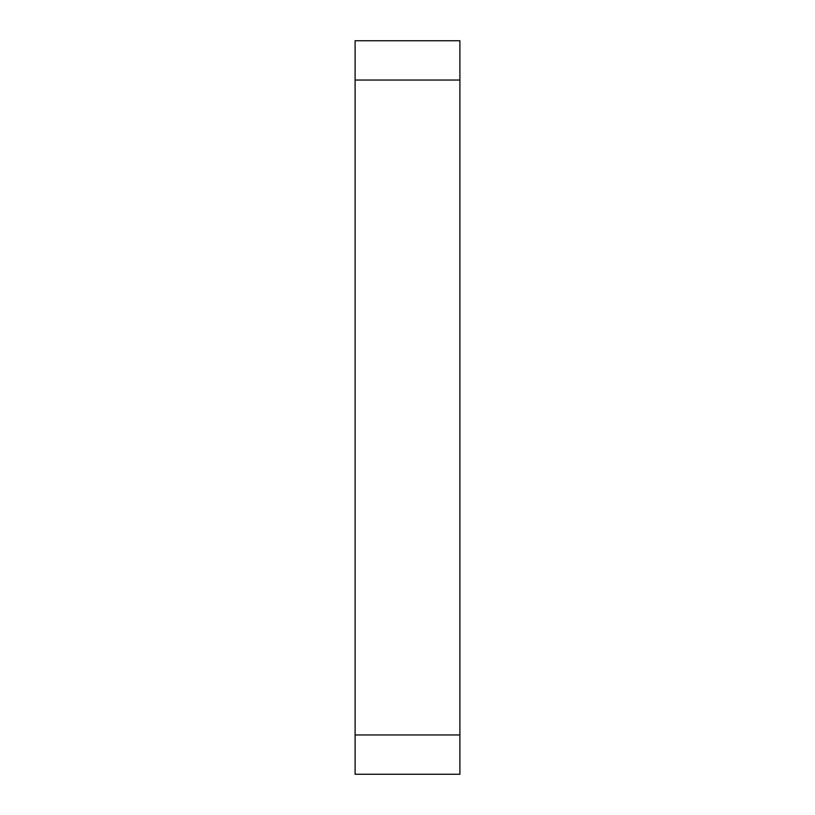 <?xml version="1.0" encoding="UTF-8"?>
<svg xmlns="http://www.w3.org/2000/svg" width="815" height="815" viewBox="0 0 815 815"><rect width="100%" height="100%" fill="white"/><g stroke="black" fill="none" stroke-linecap="round" stroke-linejoin="round"><path stroke-width="1.22" d="M355.106 80.043L355.106 774.25L459.894 774.25L459.894 40.75L355.106 40.75L355.106 80.043L459.894 80.043M355.106 734.957L459.894 734.957"/></g></svg>
